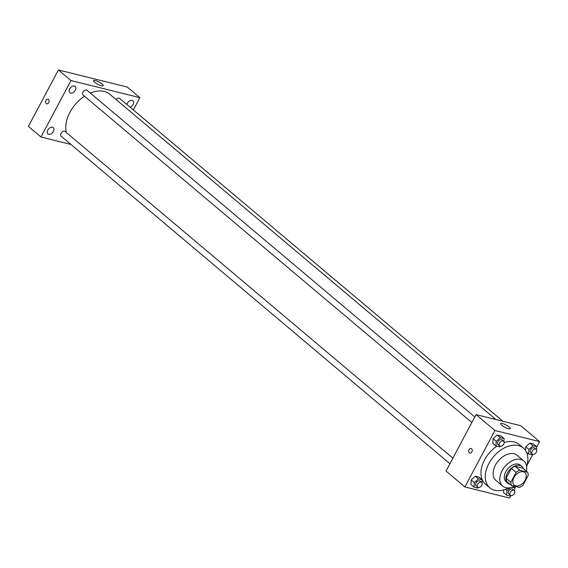 <?xml version="1.0" encoding="UTF-8"?>
<svg xmlns="http://www.w3.org/2000/svg" width="568" height="568" viewBox="0 0 568 568"><rect width="100%" height="100%" fill="white"/><g stroke="black" fill="none" stroke-linecap="round" stroke-linejoin="round"><path stroke-width="0.85" d="M525.123 480.223A8.215 5.431 -49.9 0 1 514.246 485.115A8.215 5.431 -49.9 0 1 515.389 475.338A8.215 5.431 -49.9 0 1 524.832 472.548A8.215 5.431 -49.9 0 1 525.123 480.223M527.523 472.164L519.684 470.219A10.607 7.008 -49.9 0 0 516.12 472.377L510.859 482.282A10.607 7.008 -49.9 0 0 511.555 485.505L519.393 487.45A10.607 7.008 -49.9 0 0 522.958 485.285L528.226 475.388A10.607 7.008 -49.9 0 0 527.523 472.164L522.808 468.188L514.97 466.243L519.684 470.219M514.97 466.243A10.607 7.008 -49.9 0 0 511.406 468.408L506.145 478.313A10.607 7.008 -49.9 0 0 506.841 481.536L511.555 485.505M523.384 468.678A10.955 7.242 130.1 0 0 521.885 466.484A10.955 7.242 130.1 0 0 509.29 470.197A10.955 7.242 130.1 0 0 507.771 483.24A10.955 7.242 130.1 0 0 509.823 484.27A10.955 7.242 130.1 0 0 510.185 484.348M507.771 483.24L506.195 481.912A10.955 7.242 -49.9 0 1 507.714 468.87A10.955 7.242 -49.9 0 1 520.309 465.156L521.885 466.484M506.145 478.313L510.859 482.282M511.406 468.408L516.12 472.377M526.351 471.17A16.429 10.863 130.1 0 0 523.838 460.967A16.429 10.863 130.1 0 0 504.945 466.541A16.429 10.863 130.1 0 0 502.666 486.101A16.429 10.863 130.1 0 0 505.747 487.649A16.429 10.863 130.1 0 0 514.487 486.236M523.838 460.967L517.164 455.344A16.429 10.863 130.1 0 0 498.264 460.911A16.429 10.863 130.1 0 0 495.985 480.478L502.666 486.101M526.642 466.662A26.021 17.196 130.1 0 0 523.334 448.01A26.021 17.196 130.1 0 0 493.422 456.828A26.021 17.196 130.1 0 0 489.808 487.805A26.021 17.196 130.1 0 0 494.692 490.255A26.021 17.196 130.1 0 0 508.75 487.898M489.808 487.805L485.484 484.17A26.021 17.196 -49.9 0 1 496.922 446.143M504.135 442.571A26.021 17.196 -49.9 0 1 519.017 444.368L523.334 448.01M481.998 482.821L482.196 479.825L479.058 477.177L475.295 476.24L471.227 479.889L470.915 484.476L474.06 487.124L477.823 488.054L478.469 487.472M503.908 441.606L504.114 438.61L500.969 435.961L497.206 435.024L493.138 438.673L492.832 443.26L495.97 445.908L499.733 446.846L500.387 446.263M536.71 447.03L539.6 441.592L494.92 430.487L464.901 486.946L509.581 498.044L510.717 495.907M514.793 488.239L515.701 486.535M527.076 465.142L532.635 454.691M503.532 492.577L503.709 489.9L503.532 492.577L506.677 495.225L510.44 496.155L511.086 495.573M536.526 449.707L536.732 446.711L533.586 444.062L529.823 443.125L525.755 446.775L525.506 450.445L525.755 446.775L528.9 449.423L528.588 454.01L532.351 454.947L533.004 454.365M539.6 441.592L520.735 425.702L476.055 414.597L446.036 471.057L464.901 486.946M476.055 414.597L494.92 430.487M509.198 427.037A5.474 1.271 -152 0 1 510.305 428.677A5.474 1.271 -152 0 1 504.874 427.228A5.474 1.271 -152 0 1 500.635 423.536A5.474 1.271 -152 0 1 504.079 424.055A5.474 1.271 -152 0 1 509.198 427.037M471.852 451.929A2.4 1.711 103.9 0 1 469.899 453.101A2.4 1.711 103.9 0 1 468.82 450.36A2.4 1.711 103.9 0 1 471.057 448.45A2.4 1.711 103.9 0 1 471.852 451.929M469.906 453.101A2.4 1.711 103.9 0 1 468.82 450.36A2.4 1.711 103.9 0 1 471.057 448.45M66.335 132.536A30.125 19.915 -49.9 0 1 84.476 96.198M90.312 93.06A30.125 19.915 -49.9 0 1 109.837 94.288L495.907 419.532M502.907 421.271L119.671 98.42A3.081 2.038 130.1 0 0 116.071 99.542M449.927 463.744L61.174 136.242A3.081 2.038 -49.9 0 1 61.607 132.578A3.081 2.038 -49.9 0 1 65.142 131.535L452.888 458.184M471.845 422.528L83.091 95.026A3.081 2.038 -49.9 0 1 83.517 91.363A3.081 2.038 -49.9 0 1 87.06 90.319L474.798 416.969M133.345 109.936L139.877 97.66L70.993 80.549L40.974 137.002L70.908 144.442M53.406 131.464A4.111 2.712 130.1 0 0 53.257 127.63A4.111 2.712 130.1 0 0 48.536 129.021A4.111 2.712 130.1 0 0 47.968 133.913A4.111 2.712 130.1 0 0 53.406 131.464M130.15 107.246A4.111 2.712 130.1 0 0 133.033 104.583A4.111 2.712 130.1 0 0 132.884 100.749A4.111 2.712 130.1 0 0 129.483 100.969A4.111 2.712 130.1 0 0 126.948 104.547M75.317 90.248A4.111 2.712 130.1 0 0 75.175 86.414A4.111 2.712 130.1 0 0 70.446 87.806A4.111 2.712 130.1 0 0 69.878 92.698A4.111 2.712 130.1 0 0 75.317 90.248M139.877 97.66L127.303 87.067L58.419 69.956L28.4 126.408L40.974 137.002M58.419 69.956L70.993 80.549M48.713 102.652A2.4 1.711 103.9 0 1 46.761 103.816A2.4 1.711 103.9 0 1 45.681 101.083A2.4 1.711 103.9 0 1 47.918 99.166A2.4 1.711 103.9 0 1 48.713 102.652M95.218 80.493A5.474 1.271 -152 0 1 100.678 83.042A5.474 1.271 -152 0 1 103.198 85.718A5.474 1.271 -152 0 1 97.767 84.263A5.474 1.271 -152 0 1 93.521 80.571A5.474 1.271 -152 0 1 95.218 80.493M46.761 103.816A2.4 1.711 103.9 0 1 45.681 101.083A2.4 1.711 103.9 0 1 47.918 99.166M536.732 446.711L532.969 445.774L528.9 449.423M532.244 454.038L530.675 452.717A3.081 2.038 -49.9 0 1 531.101 449.047A3.081 2.038 -49.9 0 1 534.644 448.003L536.213 449.331A3.081 2.038 -49.9 0 1 536.327 452.206A3.081 2.038 -49.9 0 1 532.244 454.038A3.081 2.038 -49.9 0 1 532.678 450.374A3.081 2.038 -49.9 0 1 536.213 449.331M526.515 452.263L528.588 454.01M533.586 444.062L529.823 443.125L532.969 445.774M529.823 443.125L525.755 446.775M504.114 438.61L500.351 437.672L496.283 441.322L495.97 445.908M499.634 445.937L498.058 444.616A3.081 2.038 -49.9 0 1 498.484 440.945A3.081 2.038 -49.9 0 1 502.027 439.902L503.596 441.23A3.081 2.038 -49.9 0 1 503.709 444.105A3.081 2.038 -49.9 0 1 499.634 445.937A3.081 2.038 -49.9 0 1 500.06 442.273A3.081 2.038 -49.9 0 1 503.596 441.23M500.969 435.961L497.206 435.024L493.138 438.673L496.283 441.322M493.138 438.673L492.832 443.26M497.206 435.024L500.351 437.672M510.256 487.706L506.983 490.638L506.677 495.225M514.615 490.922L514.814 487.926L512.066 487.237M510.334 495.253L508.765 493.926A3.081 2.038 -49.9 0 1 509.191 490.262A3.081 2.038 -49.9 0 1 512.726 489.218L514.303 490.546A3.081 2.038 -49.9 0 1 514.409 493.422A3.081 2.038 -49.9 0 1 510.334 495.253A3.081 2.038 -49.9 0 1 510.76 491.59A3.081 2.038 -49.9 0 1 514.303 490.546M505.449 489.346L506.983 490.638M513.408 486.733L514.814 487.926M482.196 479.825L478.441 478.888L474.365 482.537L474.06 487.124M477.716 487.152L476.147 485.825A3.081 2.038 -49.9 0 1 476.573 482.161A3.081 2.038 -49.9 0 1 480.116 481.117L481.685 482.445A3.081 2.038 -49.9 0 1 481.792 485.313A3.081 2.038 -49.9 0 1 477.716 487.152A3.081 2.038 -49.9 0 1 478.142 483.489A3.081 2.038 -49.9 0 1 481.685 482.445M479.058 477.177L475.295 476.24L471.227 479.889L474.365 482.537M471.227 479.889L470.915 484.476M475.295 476.24L478.441 478.888"/></g></svg>
